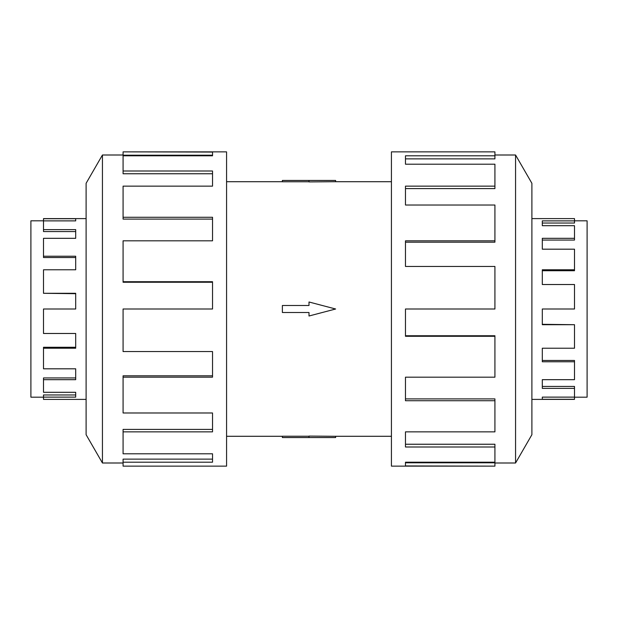 <?xml version="1.0" encoding="UTF-8"?>
<svg xmlns="http://www.w3.org/2000/svg" width="618" height="618" viewBox="0 0 618 618"><rect width="100%" height="100%" fill="white"/><g stroke="black" fill="none" stroke-linecap="round" stroke-linejoin="round"><path stroke-width="0.93" d="M335.62 181.715L309 181.908L309 180.448L335.62 180.448L335.62 181.715L391.426 181.715M309 181.769L282.38 181.769L282.38 180.448L309 180.448M574.501 220.819L587.1 220.819L587.1 397.181L574.501 397.181M531.889 399.39L574.501 399.39L574.501 388.382L542.303 388.382L542.303 379.676L574.501 379.676L574.501 361.769L542.303 361.769L542.303 348.22L574.501 348.22L574.501 324.697L542.303 324.697L542.303 309L574.501 309L574.501 284.519L542.303 284.519L542.303 269.78L574.501 269.78L574.501 249.185L542.303 249.185L542.303 238.324L574.501 238.324L574.501 225.701L542.303 225.701L542.303 220.873L574.501 220.873L574.501 223.036L542.303 223.036M574.501 238.324L574.501 240.062L542.303 240.062M574.501 269.78L574.501 270.738L542.303 270.738M574.501 220.873L574.501 218.61L531.889 218.61M43.499 397.181L30.9 397.181L30.9 220.819L43.499 220.819M86.111 218.61L43.499 218.61L43.499 229.618L75.697 229.618L75.697 238.324L43.499 238.324L43.499 256.231L75.697 256.231L75.697 269.78L43.499 269.78L43.499 293.303L75.697 293.303L75.697 309L43.499 309L43.499 333.481L75.697 333.481L75.697 348.22L43.499 348.22L43.499 368.815L75.697 368.815L75.697 379.676L43.499 379.676L43.499 392.299L75.697 392.299L75.697 397.127L43.499 397.127L43.499 394.964L75.697 394.964M43.499 379.676L43.499 377.938L75.697 377.938M43.499 348.22L43.499 347.262L75.697 347.262M43.499 397.127L43.499 399.39L86.111 399.39M515.559 462.998L531.889 434.709L531.889 183.291L515.559 155.002L515.559 462.998L494.925 462.998M494.925 240.819L494.925 205.021L405.47 205.021L405.47 186.142L494.925 186.142L494.925 164.203L405.47 164.203L405.47 155.806L494.925 155.806L494.925 151.866L391.426 151.866L391.426 466.134L494.925 466.134L405.47 465.941L405.47 462.194L494.925 462.194L494.925 446.999L405.47 446.999L405.47 431.858L494.925 431.858L494.925 400.727L405.47 400.727L405.47 377.181L494.925 377.181L494.925 336.285L405.47 336.285L405.47 309L494.925 309L494.925 266.443L405.47 266.443L405.47 240.819L494.925 240.819L494.925 242.186L405.47 242.186M494.925 336.285L494.925 335.744L405.47 335.744M494.925 400.727L494.925 398.896L405.47 398.896M494.925 446.999L494.925 444.242L405.47 444.242M405.47 462.194L405.47 462.805L494.925 462.805L494.925 465.941M102.441 155.002L86.111 183.291L86.111 434.709L102.441 462.998L102.441 155.002L123.075 155.002M123.075 377.181L123.075 412.978L212.53 412.978L212.53 431.858L123.075 431.858L123.075 453.797L212.53 453.797L212.53 462.194L123.075 462.194L123.075 466.134L226.574 466.134L226.574 151.866L123.075 151.866L212.53 152.059L212.53 155.806L123.075 155.806L123.075 171.001L212.53 171.001L212.53 186.142L123.075 186.142L123.075 217.273L212.53 217.273L212.53 240.819L123.075 240.819L123.075 281.715L212.53 281.715L212.53 309L123.075 309L123.075 351.557L212.53 351.557L212.53 377.181L123.075 377.181L123.075 375.814L212.53 375.814M123.075 281.715L123.075 282.256L212.53 282.256M123.075 217.273L123.075 219.104L212.53 219.104M123.075 171.001L123.075 173.758L212.53 173.758M212.53 155.806L212.53 155.195L123.075 155.195L123.075 152.059M123.075 431.858L123.075 429.402L212.53 429.402M123.075 462.194L123.075 459.135L212.53 459.135M494.925 186.142L494.925 188.598L405.47 188.598M494.925 155.806L494.925 158.865L405.47 158.865M43.499 229.618L43.499 231.557L75.697 231.557M43.499 256.231L43.499 257.528L75.697 257.528M43.499 293.303L75.697 293.689M43.499 218.718L75.697 218.718L75.697 220.873L43.499 220.873M574.501 388.382L574.501 386.443L542.303 386.443M574.501 361.769L574.501 360.472L542.303 360.472M574.501 324.697L542.303 324.311M574.501 399.282L542.303 399.282L542.303 397.127L574.501 397.127M282.38 305.493L309 305.493L309 301.993L335.62 309L309 316.007L309 312.507L282.38 312.507L282.38 305.493M309 437.552L335.62 437.552L335.62 436.285L309 436.092L309 437.552L282.38 437.552L282.38 436.231L309 436.231M226.574 181.715L282.38 181.715M102.441 462.998L123.075 462.998M515.559 155.002L494.925 155.002M226.574 436.285L282.38 436.285M335.62 436.285L391.426 436.285"/></g></svg>
